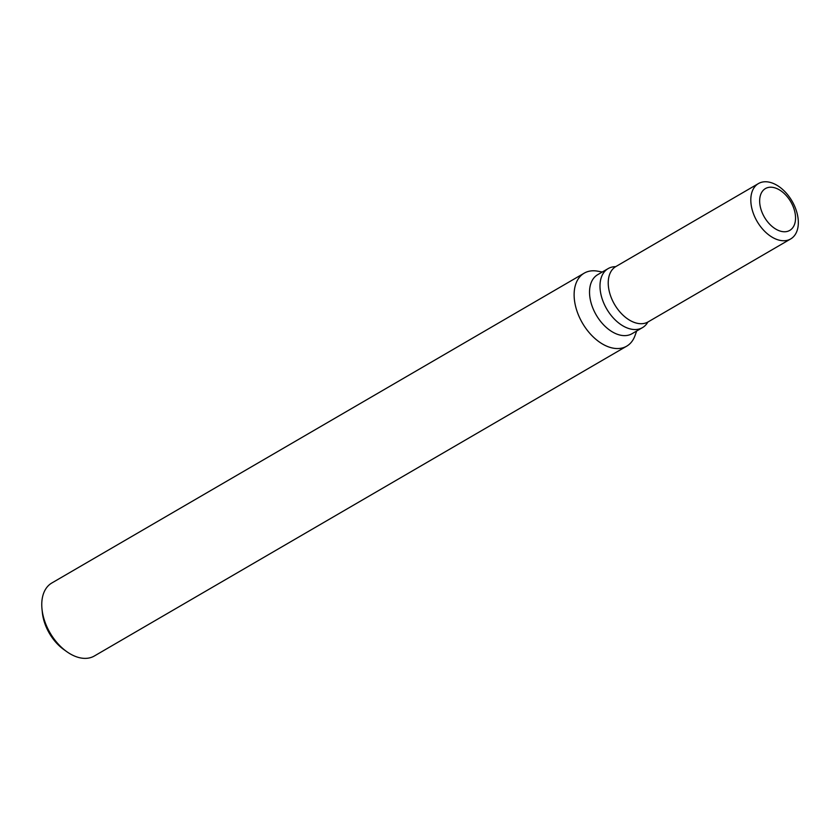 <?xml version="1.0" encoding="UTF-8"?>
<svg xmlns="http://www.w3.org/2000/svg" width="840" height="840" viewBox="0 0 840 840"><rect width="100%" height="100%" fill="white"/><g stroke="black" fill="none" stroke-linecap="round" stroke-linejoin="round"><path stroke-width="1.26" d="M793.401 207.249A24.203 15.267 59.8 0 0 769.094 187.32A24.203 15.267 59.8 0 0 761.796 211.722A24.203 15.267 59.8 0 0 786.114 231.651A24.203 15.267 59.8 0 0 793.401 207.249A24.203 15.267 59.8 0 0 769.094 187.32A24.203 15.267 59.8 0 0 761.796 211.722A24.203 15.267 59.8 0 0 786.114 231.651A24.203 15.267 59.8 0 0 793.401 207.249M615.657 266.668A34.146 21.536 59.8 0 0 608.139 268.601A34.146 21.536 59.8 0 0 603.015 301.256A34.146 21.536 59.8 0 0 642.495 327.621A34.146 21.536 59.8 0 0 647.871 322.035M608.139 268.601L597.681 274.691A34.146 21.536 59.8 0 0 592.557 307.346A34.146 21.536 59.8 0 0 632.026 333.711L642.495 327.621M602.322 271.992L597.492 271.142A42.242 26.639 59.8 0 0 577.868 313.572A42.242 26.639 59.8 0 0 626.692 346.175A42.242 26.639 59.8 0 0 635.072 335.454M597.66 271.173A42.242 26.639 59.8 0 0 584.199 273.168L51.849 582.981A42.242 26.639 59.8 0 0 42 609.105A42.242 26.639 59.8 0 0 45.507 623.385A42.242 26.639 59.8 0 0 66.759 651.651A42.242 26.639 59.8 0 0 94.343 655.998L626.692 346.175M584.199 273.168A42.242 26.639 59.8 0 0 577.868 313.572A42.242 26.639 59.8 0 0 607.898 346.647A42.242 26.639 59.8 0 0 635.009 335.622L636.668 331.012M42 609.105L42.368 612.686A36.603 23.09 59.8 0 0 45.413 625.065A36.603 23.09 59.8 0 0 63.83 649.562L66.759 651.651M795.49 208.289A32.036 20.202 59.8 0 0 758.457 183.561A32.036 20.202 59.8 0 0 753.648 214.21A32.036 20.202 59.8 0 0 790.682 238.938A32.036 20.202 59.8 0 0 795.49 208.289M758.457 183.561L615.877 266.543A32.036 20.202 59.8 0 0 611.069 297.181A32.036 20.202 59.8 0 0 648.102 321.909L790.682 238.938"/></g></svg>

